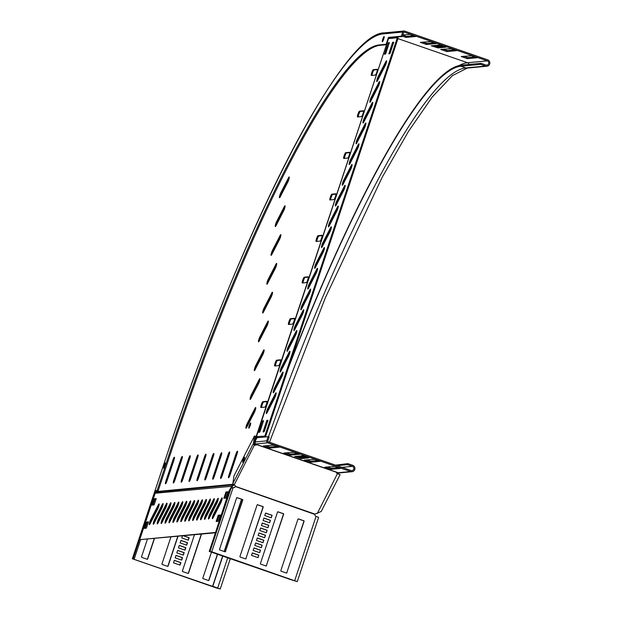 <?xml version="1.0" encoding="UTF-8"?>
<svg xmlns="http://www.w3.org/2000/svg" width="620" height="620" viewBox="0 0 620 620"><rect width="100%" height="100%" fill="white"/><g stroke="black" fill="none" stroke-linecap="round" stroke-linejoin="round"><path stroke-width="0.93" d="M222.053 499.41L214.559 514.011A3.069 0.504 -70.9 0 0 213.714 516.08A3.069 0.504 -70.9 0 0 213.327 517.421M213.745 513.724A3.069 0.504 -70.9 0 0 212.9 515.801A3.069 0.504 -70.9 0 0 212.443 518.646A3.069 0.504 -70.9 0 0 213.156 517.762L220.821 502.82A3.069 0.504 -70.9 0 0 221.968 499.743A3.069 0.504 -70.9 0 0 222.123 497.907A3.069 0.504 -70.9 0 0 221.41 498.79L213.745 513.724L214.559 514.011M214.171 500.162L206.677 514.763A3.069 0.504 -70.9 0 0 205.832 516.832A3.069 0.504 -70.9 0 0 205.445 518.173M205.863 514.476A3.069 0.504 -70.9 0 0 205.019 516.553A3.069 0.504 -70.9 0 0 204.561 519.397A3.069 0.504 -70.9 0 0 205.274 518.514L212.939 503.572A3.069 0.504 -70.9 0 0 214.086 500.495A3.069 0.504 -70.9 0 0 214.241 498.658A3.069 0.504 -70.9 0 0 213.528 499.542L205.863 514.476L206.677 514.763M218.116 499.782L210.622 514.391A3.069 0.504 -70.9 0 0 209.777 516.46A3.069 0.504 -70.9 0 0 209.389 517.801M209.8 514.104A3.069 0.504 -70.9 0 0 208.956 516.173A3.069 0.504 -70.9 0 0 208.506 519.025A3.069 0.504 -70.9 0 0 209.211 518.142L216.884 503.2A3.069 0.504 -70.9 0 0 218.031 500.123A3.069 0.504 -70.9 0 0 218.178 498.279A3.069 0.504 -70.9 0 0 217.473 499.162L209.8 514.104L210.622 514.391M210.234 500.534L202.74 515.135A3.069 0.504 -70.9 0 0 201.895 517.212A3.069 0.504 -70.9 0 0 201.508 518.553M201.919 514.856A3.069 0.504 -70.9 0 0 201.074 516.925A3.069 0.504 -70.9 0 0 200.624 519.777A3.069 0.504 -70.9 0 0 201.329 518.886L209.002 503.952A3.069 0.504 -70.9 0 0 210.149 500.875A3.069 0.504 -70.9 0 0 210.296 499.03A3.069 0.504 -70.9 0 0 209.583 499.914L201.919 514.856L202.74 515.135M206.29 500.914L198.795 515.514A3.069 0.504 -70.9 0 0 197.951 517.584A3.069 0.504 -70.9 0 0 197.563 518.925M197.982 515.228A3.069 0.504 -70.9 0 0 197.137 517.297A3.069 0.504 -70.9 0 0 196.68 520.149A3.069 0.504 -70.9 0 0 197.392 519.265L205.057 504.324A3.069 0.504 -70.9 0 0 206.204 501.247A3.069 0.504 -70.9 0 0 206.359 499.41A3.069 0.504 -70.9 0 0 205.646 500.293L197.982 515.228L198.795 515.514M202.353 501.286L194.858 515.886A3.069 0.504 -70.9 0 0 194.014 517.964A3.069 0.504 -70.9 0 0 193.626 519.304M194.037 515.607A3.069 0.504 -70.9 0 0 193.192 517.677A3.069 0.504 -70.9 0 0 192.743 520.529A3.069 0.504 -70.9 0 0 193.448 519.638L201.12 504.703A3.069 0.504 -70.9 0 0 202.267 501.627A3.069 0.504 -70.9 0 0 202.415 499.782A3.069 0.504 -70.9 0 0 201.702 500.666L194.037 515.607L194.858 515.886M198.408 501.665L190.913 516.266A3.069 0.504 -70.9 0 0 190.069 518.336A3.069 0.504 -70.9 0 0 189.681 519.676M190.1 515.98A3.069 0.504 -70.9 0 0 189.255 518.049A3.069 0.504 -70.9 0 0 188.798 520.901A3.069 0.504 -70.9 0 0 189.511 520.017L197.175 505.075A3.069 0.504 -70.9 0 0 198.323 501.999A3.069 0.504 -70.9 0 0 198.478 500.162A3.069 0.504 -70.9 0 0 197.764 501.045L190.1 515.98L190.913 516.266M194.471 502.037L186.976 516.638A3.069 0.504 -70.9 0 0 186.132 518.715A3.069 0.504 -70.9 0 0 185.744 520.056M186.155 516.359A3.069 0.504 -70.9 0 0 185.31 518.429A3.069 0.504 -70.9 0 0 184.861 521.281A3.069 0.504 -70.9 0 0 185.566 520.389L193.239 505.455A3.069 0.504 -70.9 0 0 194.386 502.378A3.069 0.504 -70.9 0 0 194.533 500.534A3.069 0.504 -70.9 0 0 193.82 501.417L186.155 516.359L186.976 516.638M190.526 502.417L183.032 517.018A3.069 0.504 -70.9 0 0 182.187 519.087A3.069 0.504 -70.9 0 0 181.8 520.428M182.218 516.731A3.069 0.504 -70.9 0 0 181.373 518.8A3.069 0.504 -70.9 0 0 180.916 521.653A3.069 0.504 -70.9 0 0 181.629 520.769L189.294 505.827A3.069 0.504 -70.9 0 0 190.441 502.75A3.069 0.504 -70.9 0 0 190.596 500.914A3.069 0.504 -70.9 0 0 189.883 501.797L182.218 516.731L183.032 517.018M186.589 502.789L179.095 517.39A3.069 0.504 -70.9 0 0 178.242 519.459A3.069 0.504 -70.9 0 0 177.863 520.808M178.273 517.111A3.069 0.504 -70.9 0 0 177.429 519.18A3.069 0.504 -70.9 0 0 176.979 522.025A3.069 0.504 -70.9 0 0 177.684 521.141L185.357 506.207A3.069 0.504 -70.9 0 0 186.504 503.13A3.069 0.504 -70.9 0 0 186.651 501.286A3.069 0.504 -70.9 0 0 185.938 502.169L178.273 517.111L179.095 517.39M182.644 503.169L175.15 517.77A3.069 0.504 -70.9 0 0 174.305 519.839A3.069 0.504 -70.9 0 0 173.918 521.18M174.336 517.483A3.069 0.504 -70.9 0 0 173.484 519.552A3.069 0.504 -70.9 0 0 173.034 522.404A3.069 0.504 -70.9 0 0 173.747 521.521L181.412 506.579A3.069 0.504 -70.9 0 0 182.559 503.502A3.069 0.504 -70.9 0 0 182.714 501.665A3.069 0.504 -70.9 0 0 182.001 502.549L174.336 517.483L175.15 517.77M178.707 503.541L171.213 518.142A3.069 0.504 -70.9 0 0 170.361 520.211A3.069 0.504 -70.9 0 0 169.981 521.56M170.392 517.863A3.069 0.504 -70.9 0 0 169.547 519.932A3.069 0.504 -70.9 0 0 169.09 522.776A3.069 0.504 -70.9 0 0 169.803 521.893L177.475 506.959A3.069 0.504 -70.9 0 0 178.622 503.882A3.069 0.504 -70.9 0 0 178.769 502.037A3.069 0.504 -70.9 0 0 178.056 502.921L170.392 517.863L171.213 518.142M174.763 503.921L167.268 518.521A3.069 0.504 -70.9 0 0 166.424 520.591A3.069 0.504 -70.9 0 0 166.036 521.932M166.454 518.235A3.069 0.504 -70.9 0 0 165.602 520.304A3.069 0.504 -70.9 0 0 165.153 523.156A3.069 0.504 -70.9 0 0 165.866 522.273L173.53 507.331A3.069 0.504 -70.9 0 0 174.677 504.254A3.069 0.504 -70.9 0 0 174.832 502.417A3.069 0.504 -70.9 0 0 174.119 503.3L166.454 518.235L167.268 518.521M170.826 504.293L163.331 518.894A3.069 0.504 -70.9 0 0 162.479 520.963A3.069 0.504 -70.9 0 0 162.099 522.311M162.51 518.615A3.069 0.504 -70.9 0 0 161.665 520.684A3.069 0.504 -70.9 0 0 161.208 523.528A3.069 0.504 -70.9 0 0 161.921 522.644L169.593 507.71A3.069 0.504 -70.9 0 0 170.74 504.634A3.069 0.504 -70.9 0 0 170.888 502.789A3.069 0.504 -70.9 0 0 170.175 503.673L162.51 518.615L163.331 518.894M166.881 504.672L159.387 519.273A3.069 0.504 -70.9 0 0 158.542 521.343A3.069 0.504 -70.9 0 0 158.154 522.683M158.573 518.986A3.069 0.504 -70.9 0 0 157.72 521.056A3.069 0.504 -70.9 0 0 157.271 523.908A3.069 0.504 -70.9 0 0 157.984 523.024L165.649 508.082A3.069 0.504 -70.9 0 0 166.796 505.006A3.069 0.504 -70.9 0 0 166.951 503.169A3.069 0.504 -70.9 0 0 166.238 504.052L158.573 518.986L159.387 519.273M162.944 505.044L155.442 519.645A3.069 0.504 -70.9 0 0 154.597 521.714A3.069 0.504 -70.9 0 0 154.217 523.063M154.628 519.366A3.069 0.504 -70.9 0 0 153.783 521.436A3.069 0.504 -70.9 0 0 153.326 524.28A3.069 0.504 -70.9 0 0 154.039 523.396L161.712 508.462A3.069 0.504 -70.9 0 0 162.858 505.385A3.069 0.504 -70.9 0 0 163.006 503.541A3.069 0.504 -70.9 0 0 162.293 504.424L154.628 519.366L155.442 519.645M158.999 505.424L151.505 520.025A3.069 0.504 -70.9 0 0 150.66 522.094A3.069 0.504 -70.9 0 0 150.273 523.435M150.683 519.738A3.069 0.504 -70.9 0 0 149.839 521.808A3.069 0.504 -70.9 0 0 149.389 524.659A3.069 0.504 -70.9 0 0 150.102 523.776L157.767 508.834A3.069 0.504 -70.9 0 0 158.914 505.757A3.069 0.504 -70.9 0 0 159.069 503.921A3.069 0.504 -70.9 0 0 158.356 504.804L150.683 519.738L151.505 520.025M174.336 458.746A3.069 0.504 -70.9 0 0 173.67 460.435L166.772 481.19A3.069 0.504 -70.9 0 0 166.392 482.5M165.951 480.903A3.069 0.504 -70.9 0 0 165.501 483.755A3.069 0.504 -70.9 0 0 165.54 483.755A3.069 0.504 -70.9 0 0 167.051 480.802L173.957 460.048A3.069 0.504 -70.9 0 0 174.414 457.204A3.069 0.504 -70.9 0 0 172.856 460.156L165.951 480.903L166.772 481.19M255.603 409.014L248.108 423.615A3.069 0.504 -70.9 0 0 246.876 427.033M254.96 408.394L247.287 423.336A3.069 0.504 -70.9 0 0 246.14 426.413A3.069 0.504 -70.9 0 0 245.993 428.25A3.069 0.504 -70.9 0 0 246.031 428.257A3.069 0.504 -70.9 0 0 246.706 427.366L254.371 412.432A3.069 0.504 109.1 0 0 255.215 410.363A3.069 0.504 109.1 0 0 255.672 407.511A3.069 0.504 109.1 0 0 254.96 408.394L255.68 408.642M182.218 457.994A3.069 0.504 -70.9 0 0 181.552 459.683L174.654 480.438A3.069 0.504 -70.9 0 0 174.274 481.748M173.833 480.151A3.069 0.504 -70.9 0 0 173.383 483.003A3.069 0.504 -70.9 0 0 173.422 483.003A3.069 0.504 -70.9 0 0 174.941 480.05L181.838 459.296A3.069 0.504 -70.9 0 0 182.296 456.452A3.069 0.504 -70.9 0 0 180.738 459.404L173.833 480.151L174.654 480.438M190.1 457.242A3.069 0.504 -70.9 0 0 189.433 458.932L182.536 479.686A3.069 0.504 -70.9 0 0 182.156 480.996M181.714 479.4A3.069 0.504 -70.9 0 0 181.265 482.252A3.069 0.504 -70.9 0 0 181.304 482.252A3.069 0.504 -70.9 0 0 182.823 479.299L189.72 458.544A3.069 0.504 -70.9 0 0 190.177 455.7A3.069 0.504 -70.9 0 0 188.619 458.653L181.714 479.4L182.536 479.686M197.982 456.49A3.069 0.504 -70.9 0 0 197.315 458.18L190.417 478.935A3.069 0.504 -70.9 0 0 190.038 480.244M189.596 478.648A3.069 0.504 -70.9 0 0 189.147 481.5A3.069 0.504 -70.9 0 0 189.185 481.507A3.069 0.504 -70.9 0 0 190.704 478.547L197.602 457.793A3.069 0.504 -70.9 0 0 198.059 454.948A3.069 0.504 -70.9 0 0 196.501 457.901L189.596 478.648L190.417 478.935M205.863 455.739A3.069 0.504 -70.9 0 0 205.197 457.428L198.299 478.183A3.069 0.504 -70.9 0 0 197.919 479.493M197.478 477.896A3.069 0.504 -70.9 0 0 197.028 480.748A3.069 0.504 -70.9 0 0 197.067 480.756A3.069 0.504 -70.9 0 0 198.586 477.795L205.483 457.041A3.069 0.504 -70.9 0 0 205.941 454.196A3.069 0.504 -70.9 0 0 204.383 457.149L197.478 477.896L198.299 478.183M276.551 264.934L269.057 279.535A3.069 0.504 -70.9 0 0 267.825 282.953M275.908 264.314L268.235 279.256A3.069 0.504 -70.9 0 0 267.088 282.333A3.069 0.504 -70.9 0 0 266.941 284.169A3.069 0.504 -70.9 0 0 266.98 284.177A3.069 0.504 -70.9 0 0 267.646 283.286L275.319 268.351A3.069 0.504 109.1 0 0 276.163 266.282A3.069 0.504 109.1 0 0 276.613 263.43A3.069 0.504 109.1 0 0 275.908 264.314L276.629 264.562M272.358 293.748L264.864 308.349A3.069 0.504 -70.9 0 0 263.632 311.767M271.715 293.128L264.05 308.07A3.069 0.504 -70.9 0 0 262.903 311.147A3.069 0.504 -70.9 0 0 262.748 312.992A3.069 0.504 -70.9 0 0 262.787 312.992A3.069 0.504 -70.9 0 0 263.461 312.1L271.126 297.166A3.069 0.504 109.1 0 0 271.971 295.097A3.069 0.504 109.1 0 0 272.428 292.245A3.069 0.504 109.1 0 0 271.715 293.128L272.436 293.384M280.736 236.119L273.242 250.72A3.069 0.504 -70.9 0 0 272.01 254.138M280.093 235.499L272.428 250.441A3.069 0.504 -70.9 0 0 271.281 253.518A3.069 0.504 -70.9 0 0 271.126 255.355A3.069 0.504 -70.9 0 0 271.165 255.363A3.069 0.504 -70.9 0 0 271.839 254.471L279.504 239.529A3.069 0.504 109.1 0 0 280.349 237.46A3.069 0.504 109.1 0 0 280.806 234.616A3.069 0.504 109.1 0 0 280.093 235.499L280.821 235.747M289.114 178.49L281.62 193.091A3.069 0.504 -70.9 0 0 280.395 196.501M288.471 177.863L280.806 192.805A3.069 0.504 -70.9 0 0 279.659 195.881A3.069 0.504 -70.9 0 0 279.504 197.726A3.069 0.504 -70.9 0 0 279.543 197.726A3.069 0.504 -70.9 0 0 280.217 196.842L287.889 181.9A3.069 0.504 109.1 0 0 288.734 179.831A3.069 0.504 109.1 0 0 289.183 176.979A3.069 0.504 109.1 0 0 288.471 177.863L289.199 178.118M237.39 452.732A3.069 0.504 -70.9 0 0 236.724 454.421L229.826 475.176A3.069 0.504 -70.9 0 0 229.447 476.486M229.005 474.897A3.069 0.504 -70.9 0 0 228.555 477.741A3.069 0.504 -70.9 0 0 228.594 477.749A3.069 0.504 -70.9 0 0 230.113 474.788L237.011 454.034A3.069 0.504 -70.9 0 0 237.468 451.189A3.069 0.504 -70.9 0 0 235.91 454.142L229.005 474.897L229.826 475.176M268.173 322.571L260.679 337.172A3.069 0.504 -70.9 0 0 259.447 340.582M267.522 321.943L259.858 336.885A3.069 0.504 -70.9 0 0 258.711 339.962A3.069 0.504 -70.9 0 0 258.563 341.806A3.069 0.504 -70.9 0 0 258.594 341.806A3.069 0.504 -70.9 0 0 259.269 340.923L266.941 325.981A3.069 0.504 109.1 0 0 267.786 323.911A3.069 0.504 109.1 0 0 268.235 321.059A3.069 0.504 109.1 0 0 267.522 321.943L268.251 322.199M263.981 351.385L256.486 365.986A3.069 0.504 -70.9 0 0 255.254 369.396M263.337 350.765L255.665 365.699A3.069 0.504 -70.9 0 0 254.526 368.776A3.069 0.504 -70.9 0 0 254.371 370.621A3.069 0.504 -70.9 0 0 254.409 370.628A3.069 0.504 -70.9 0 0 255.083 369.737L262.748 354.795A3.069 0.504 109.1 0 0 263.593 352.726A3.069 0.504 109.1 0 0 264.05 349.882A3.069 0.504 109.1 0 0 263.337 350.765L264.058 351.013M259.788 380.2L252.294 394.8A3.069 0.504 -70.9 0 0 251.069 398.218M259.144 379.579L251.48 394.522A3.069 0.504 -70.9 0 0 250.333 397.598A3.069 0.504 -70.9 0 0 250.178 399.435A3.069 0.504 -70.9 0 0 250.217 399.443A3.069 0.504 -70.9 0 0 250.891 398.552L258.563 383.61A3.069 0.504 109.1 0 0 259.408 381.54A3.069 0.504 109.1 0 0 259.858 378.696A3.069 0.504 109.1 0 0 259.144 379.579L259.873 379.828M229.508 453.483A3.069 0.504 -70.9 0 0 228.842 455.173L221.945 475.928A3.069 0.504 -70.9 0 0 221.565 477.237M221.123 475.649A3.069 0.504 -70.9 0 0 220.674 478.493A3.069 0.504 -70.9 0 0 220.712 478.5A3.069 0.504 -70.9 0 0 222.231 475.54L229.129 454.786A3.069 0.504 -70.9 0 0 229.586 451.941A3.069 0.504 -70.9 0 0 228.028 454.894L221.123 475.649L221.945 475.928M221.627 454.235A3.069 0.504 -70.9 0 0 220.96 455.925L214.063 476.679A3.069 0.504 -70.9 0 0 213.683 477.989M213.241 476.393A3.069 0.504 -70.9 0 0 212.792 479.245A3.069 0.504 -70.9 0 0 212.831 479.252A3.069 0.504 -70.9 0 0 214.35 476.292L221.247 455.537A3.069 0.504 -70.9 0 0 221.704 452.693A3.069 0.504 -70.9 0 0 220.147 455.646L213.241 476.393L214.063 476.679M213.745 454.987A3.069 0.504 -70.9 0 0 213.078 456.677L206.181 477.431A3.069 0.504 -70.9 0 0 205.801 478.741M205.36 477.144A3.069 0.504 -70.9 0 0 204.91 479.996A3.069 0.504 -70.9 0 0 204.949 480.004A3.069 0.504 -70.9 0 0 206.468 477.043L213.365 456.289A3.069 0.504 -70.9 0 0 213.822 453.445A3.069 0.504 -70.9 0 0 212.265 456.397L205.36 477.144L206.181 477.431M284.929 207.305L277.435 221.906A3.069 0.504 -70.9 0 0 276.202 225.316M284.286 206.685L276.613 221.619A3.069 0.504 -70.9 0 0 275.466 224.696A3.069 0.504 -70.9 0 0 275.319 226.54A3.069 0.504 -70.9 0 0 275.358 226.54A3.069 0.504 -70.9 0 0 276.032 225.657L283.697 210.715A3.069 0.504 109.1 0 0 284.541 208.646A3.069 0.504 109.1 0 0 284.999 205.801A3.069 0.504 109.1 0 0 284.286 206.685L285.006 206.933M276.032 392.801A3.069 0.504 109.1 0 1 276.071 392.801A3.069 0.504 109.1 0 1 275.916 394.646A3.069 0.504 109.1 0 1 274.769 397.722L267.104 412.657A3.069 0.504 109.1 0 1 266.391 413.54A3.069 0.504 109.1 0 1 266.538 411.703A3.069 0.504 109.1 0 1 267.685 408.627L275.358 393.685A3.069 0.504 109.1 0 1 276.032 392.801M289.835 351.292A3.069 0.504 109.1 0 1 289.873 351.3A3.069 0.504 109.1 0 1 289.726 353.137A3.069 0.504 109.1 0 1 288.579 356.213L280.906 371.155A3.069 0.504 109.1 0 1 280.194 372.039A3.069 0.504 109.1 0 1 280.349 370.194A3.069 0.504 109.1 0 1 281.496 367.118L289.16 352.183A3.069 0.504 109.1 0 1 289.835 351.292M282.929 372.047A3.069 0.504 109.1 0 1 282.968 372.047A3.069 0.504 109.1 0 1 282.821 373.891A3.069 0.504 109.1 0 1 281.674 376.968L274.001 391.91A3.069 0.504 109.1 0 1 273.296 392.793A3.069 0.504 109.1 0 1 273.443 390.949A3.069 0.504 109.1 0 1 274.59 387.872L282.263 372.93A3.069 0.504 109.1 0 1 282.929 372.047M296.74 330.545A3.069 0.504 109.1 0 1 296.779 330.545A3.069 0.504 109.1 0 1 296.624 332.39A3.069 0.504 109.1 0 1 295.476 335.466L287.812 350.401A3.069 0.504 109.1 0 1 287.099 351.284A3.069 0.504 109.1 0 1 287.254 349.447A3.069 0.504 109.1 0 1 288.401 346.371L296.065 331.429A3.069 0.504 109.1 0 1 296.74 330.545M303.645 309.791A3.069 0.504 109.1 0 1 303.684 309.791A3.069 0.504 109.1 0 1 303.529 311.635A3.069 0.504 109.1 0 1 302.382 314.712L294.717 329.654A3.069 0.504 109.1 0 1 294.004 330.538A3.069 0.504 109.1 0 1 294.151 328.693A3.069 0.504 109.1 0 1 295.298 325.616L302.971 310.674A3.069 0.504 109.1 0 1 303.645 309.791M310.543 289.036A3.069 0.504 109.1 0 1 310.581 289.044A3.069 0.504 109.1 0 1 310.434 290.881A3.069 0.504 109.1 0 1 309.287 293.958L301.615 308.899A3.069 0.504 109.1 0 1 300.909 309.783A3.069 0.504 109.1 0 1 301.056 307.938A3.069 0.504 109.1 0 1 302.204 304.862L309.868 289.928A3.069 0.504 109.1 0 1 310.543 289.036M317.448 268.29A3.069 0.504 109.1 0 1 317.487 268.29A3.069 0.504 109.1 0 1 317.332 270.134A3.069 0.504 109.1 0 1 316.192 273.211L308.52 288.145A3.069 0.504 109.1 0 1 307.807 289.029A3.069 0.504 109.1 0 1 307.962 287.192A3.069 0.504 109.1 0 1 309.109 284.115L316.774 269.173A3.069 0.504 109.1 0 1 317.448 268.29M324.353 247.535A3.069 0.504 109.1 0 1 324.392 247.535A3.069 0.504 109.1 0 1 324.237 249.379A3.069 0.504 109.1 0 1 323.09 252.456L315.425 267.398A3.069 0.504 109.1 0 1 314.712 268.282A3.069 0.504 109.1 0 1 314.867 266.437A3.069 0.504 109.1 0 1 316.014 263.361L323.679 248.419A3.069 0.504 109.1 0 1 324.353 247.535M331.258 226.781A3.069 0.504 109.1 0 1 331.297 226.788A3.069 0.504 109.1 0 1 331.142 228.625A3.069 0.504 109.1 0 1 329.995 231.702L322.33 246.644A3.069 0.504 109.1 0 1 321.617 247.527A3.069 0.504 109.1 0 1 321.764 245.683A3.069 0.504 109.1 0 1 322.912 242.614L330.584 227.672A3.069 0.504 109.1 0 1 331.258 226.781M338.156 206.034A3.069 0.504 109.1 0 1 338.195 206.034A3.069 0.504 109.1 0 1 338.047 207.878A3.069 0.504 109.1 0 1 336.9 210.955L329.228 225.889A3.069 0.504 109.1 0 1 328.515 226.773A3.069 0.504 109.1 0 1 328.67 224.936A3.069 0.504 109.1 0 1 329.817 221.859L337.481 206.917A3.069 0.504 109.1 0 1 338.156 206.034M345.061 185.279A3.069 0.504 109.1 0 1 345.1 185.279A3.069 0.504 109.1 0 1 344.945 187.124A3.069 0.504 109.1 0 1 343.798 190.201L336.133 205.142A3.069 0.504 109.1 0 1 335.42 206.026A3.069 0.504 109.1 0 1 335.575 204.181A3.069 0.504 109.1 0 1 336.722 201.105L344.387 186.163A3.069 0.504 109.1 0 1 345.061 185.279M351.966 164.525A3.069 0.504 109.1 0 1 352.005 164.533A3.069 0.504 109.1 0 1 351.85 166.369A3.069 0.504 109.1 0 1 350.703 169.446L343.038 184.388A3.069 0.504 109.1 0 1 342.325 185.272A3.069 0.504 109.1 0 1 342.48 183.435A3.069 0.504 109.1 0 1 343.62 180.358L351.292 165.416A3.069 0.504 109.1 0 1 351.966 164.525M358.872 143.778A3.069 0.504 109.1 0 1 358.91 143.778A3.069 0.504 109.1 0 1 358.755 145.623A3.069 0.504 109.1 0 1 357.608 148.699L349.944 163.633A3.069 0.504 109.1 0 1 349.231 164.517A3.069 0.504 109.1 0 1 349.378 162.68A3.069 0.504 109.1 0 1 350.525 159.603L358.197 144.661A3.069 0.504 109.1 0 1 358.872 143.778M365.769 123.024A3.069 0.504 109.1 0 1 365.808 123.024A3.069 0.504 109.1 0 1 365.661 124.868A3.069 0.504 109.1 0 1 364.513 127.945L356.841 142.887A3.069 0.504 109.1 0 1 356.128 143.77A3.069 0.504 109.1 0 1 356.283 141.926A3.069 0.504 109.1 0 1 357.43 138.849L365.095 123.915A3.069 0.504 109.1 0 1 365.769 123.024M372.674 102.269A3.069 0.504 109.1 0 1 372.713 102.277A3.069 0.504 109.1 0 1 372.558 104.114A3.069 0.504 109.1 0 1 371.411 107.19L363.746 122.132A3.069 0.504 109.1 0 1 363.033 123.016A3.069 0.504 109.1 0 1 363.188 121.179A3.069 0.504 109.1 0 1 364.335 118.102L372 103.16A3.069 0.504 109.1 0 1 372.674 102.269M379.579 81.522A3.069 0.504 109.1 0 1 379.618 81.522A3.069 0.504 109.1 0 1 379.463 83.367A3.069 0.504 109.1 0 1 378.316 86.444L370.651 101.378A3.069 0.504 109.1 0 1 369.938 102.261A3.069 0.504 109.1 0 1 370.094 100.425A3.069 0.504 109.1 0 1 371.233 97.348L378.905 82.406A3.069 0.504 109.1 0 1 379.579 81.522M386.477 60.768A3.069 0.504 109.1 0 1 386.516 60.768A3.069 0.504 109.1 0 1 386.369 62.612A3.069 0.504 109.1 0 1 385.221 65.689L377.557 80.631A3.069 0.504 109.1 0 1 376.844 81.515A3.069 0.504 109.1 0 1 376.991 79.67A3.069 0.504 109.1 0 1 378.138 76.593L385.81 61.659A3.069 0.504 109.1 0 1 386.477 60.768M376.813 72.129A3.069 0.504 109.1 0 1 375.294 75.09L371.357 75.462A3.069 0.504 109.1 0 1 371.318 75.462A3.069 0.504 109.1 0 1 371.806 72.501A3.069 0.504 109.1 0 1 373.287 69.649L377.231 69.277A3.069 0.504 109.1 0 1 377.27 69.277A3.069 0.504 109.1 0 1 376.813 72.129M363.01 113.631A3.069 0.504 109.1 0 1 361.491 116.591L357.546 116.963A3.069 0.504 109.1 0 1 357.507 116.963A3.069 0.504 109.1 0 1 357.996 114.002A3.069 0.504 109.1 0 1 359.484 111.158L363.421 110.779A3.069 0.504 109.1 0 1 363.46 110.786A3.069 0.504 109.1 0 1 363.01 113.631M349.2 155.139A3.069 0.504 109.1 0 1 347.68 158.092L343.744 158.472A3.069 0.504 109.1 0 1 343.705 158.464A3.069 0.504 109.1 0 1 344.193 155.512A3.069 0.504 109.1 0 1 345.673 152.66L349.618 152.287A3.069 0.504 109.1 0 1 349.657 152.287A3.069 0.504 109.1 0 1 349.2 155.139M335.397 196.641A3.069 0.504 109.1 0 1 333.878 199.601L329.933 199.973A3.069 0.504 109.1 0 1 329.894 199.973A3.069 0.504 109.1 0 1 330.382 197.013A3.069 0.504 109.1 0 1 331.871 194.161L335.808 193.789A3.069 0.504 109.1 0 1 335.846 193.789A3.069 0.504 109.1 0 1 335.397 196.641M321.586 238.142A3.069 0.504 109.1 0 1 320.067 241.103L316.13 241.475A3.069 0.504 109.1 0 1 316.091 241.475A3.069 0.504 109.1 0 1 316.58 238.514A3.069 0.504 109.1 0 1 318.06 235.67L322.005 235.29A3.069 0.504 109.1 0 1 322.044 235.298A3.069 0.504 109.1 0 1 321.586 238.142M266.36 404.163A3.069 0.504 109.1 0 1 264.841 407.115L260.904 407.495A3.069 0.504 109.1 0 1 260.865 407.487A3.069 0.504 109.1 0 1 261.353 404.535A3.069 0.504 109.1 0 1 262.834 401.683L266.778 401.311A3.069 0.504 109.1 0 1 266.817 401.311A3.069 0.504 109.1 0 1 266.36 404.163M280.17 362.654A3.069 0.504 109.1 0 1 278.651 365.614L274.707 365.986A3.069 0.504 109.1 0 1 274.668 365.986A3.069 0.504 109.1 0 1 275.164 363.026A3.069 0.504 109.1 0 1 276.644 360.181L280.581 359.801A3.069 0.504 109.1 0 1 280.62 359.809A3.069 0.504 109.1 0 1 280.17 362.654M293.973 321.152A3.069 0.504 109.1 0 1 292.454 324.113L288.517 324.485A3.069 0.504 109.1 0 1 288.478 324.485A3.069 0.504 109.1 0 1 288.966 321.524A3.069 0.504 109.1 0 1 290.447 318.672L294.392 318.3A3.069 0.504 109.1 0 1 294.43 318.3A3.069 0.504 109.1 0 1 293.973 321.152M307.784 279.651A3.069 0.504 109.1 0 1 306.264 282.604L302.32 282.983A3.069 0.504 109.1 0 1 302.281 282.976A3.069 0.504 109.1 0 1 302.769 280.023A3.069 0.504 109.1 0 1 304.257 277.171L308.194 276.799A3.069 0.504 109.1 0 1 308.233 276.799A3.069 0.504 109.1 0 1 307.784 279.651M250.356 425.025A2.72 0.449 -70.9 0 0 250.046 425.878A2.72 0.449 -70.9 0 0 249.899 426.351M250.201 425.506A2.72 0.449 -70.9 0 0 250.604 422.979A2.72 0.449 -70.9 0 0 249.225 425.599A2.72 0.449 -70.9 0 0 248.829 428.118A2.72 0.449 -70.9 0 0 250.201 425.506M255.324 442.238L254.681 442.3M390.151 38.456L390.406 37.681M386.477 44.686L380.393 45.268L379.378 44.911L386.151 44.26L388.43 37.417L389.453 37.766L389.197 38.549L389.461 37.766M234.531 484.483L232.407 486.235L155.178 493.241A1.751 1.728 -95.4 0 1 156.046 492.233L156.449 492.032A0.876 0.86 84.6 0 0 156.883 491.528L156.829 491.017M255.394 443.835L254.572 443.556L254.75 444.362A1.751 1.31 -171.7 0 0 256.393 444.292M255.363 443.897L255.076 444.447M372.023 75.4A3.069 0.504 109.1 0 1 372.853 72.153A3.069 0.504 109.1 0 1 374.108 69.936L377.371 69.626M358.221 116.901A3.069 0.504 109.1 0 1 359.042 113.662A3.069 0.504 109.1 0 1 360.298 111.437L363.568 111.127M344.41 158.41A3.069 0.504 109.1 0 1 345.239 155.163A3.069 0.504 109.1 0 1 346.495 152.946L349.757 152.629M330.607 199.911A3.069 0.504 109.1 0 1 331.429 196.664A3.069 0.504 109.1 0 1 332.684 194.448L335.955 194.138M316.797 241.412A3.069 0.504 109.1 0 1 317.626 238.173A3.069 0.504 109.1 0 1 318.882 235.949L322.152 235.639M261.57 407.425A3.069 0.504 109.1 0 1 262.399 404.186A3.069 0.504 109.1 0 1 263.655 401.969L266.925 401.651M275.381 365.924A3.069 0.504 109.1 0 1 276.202 362.685A3.069 0.504 109.1 0 1 277.458 360.46L280.728 360.15M289.183 324.423A3.069 0.504 109.1 0 1 290.013 321.175A3.069 0.504 109.1 0 1 291.268 318.959L294.539 318.649M302.994 282.922A3.069 0.504 109.1 0 1 303.815 279.674A3.069 0.504 109.1 0 1 305.071 277.458L308.341 277.14M255.487 441.277L254.665 440.998L388.492 38.626L254.634 442.045M264.934 435.79L397.335 37.774L398.156 38.053L265.748 436.077L256.944 436.558L265.748 436.077M263.066 431.954L266.716 420.755L267.972 420.228L264.322 431.427L263.066 431.954M258.649 432.373L262.299 421.174L263.562 420.654L259.912 431.853L258.649 432.373M389.337 42.555L385.687 53.754L384.431 54.273L388.074 43.075L389.344 42.555M393.747 42.129L390.096 53.328L388.833 53.855L392.491 42.656L393.762 42.137M256.944 436.558L254.665 440.998M397.335 37.774L388.523 38.611M257.765 436.837L257.308 437.728M267.274 412.323A3.069 0.504 109.1 0 1 268.507 408.906L276.001 394.304M281.085 370.814A3.069 0.504 109.1 0 1 282.309 367.404L289.803 352.803M274.179 391.569A3.069 0.504 109.1 0 1 275.412 388.159L282.906 373.558M287.982 350.067A3.069 0.504 109.1 0 1 289.214 346.65L296.709 332.049M294.887 329.313A3.069 0.504 109.1 0 1 296.12 325.903L303.614 311.302M301.793 308.558A3.069 0.504 109.1 0 1 303.025 305.149L310.519 290.548M308.69 287.812A3.069 0.504 109.1 0 1 309.923 284.394L317.417 269.793M315.596 267.057A3.069 0.504 109.1 0 1 316.828 263.647L324.322 249.046M322.501 246.31A3.069 0.504 109.1 0 1 323.733 242.893L331.227 228.292M329.406 225.556A3.069 0.504 109.1 0 1 330.638 222.138L338.132 207.537M336.303 204.802A3.069 0.504 109.1 0 1 337.536 201.392L345.03 186.791M343.209 184.055A3.069 0.504 109.1 0 1 344.441 180.637L351.935 166.036M350.114 163.3A3.069 0.504 109.1 0 1 351.346 159.883L358.841 145.282M357.019 142.546A3.069 0.504 109.1 0 1 358.244 139.136L365.746 124.535M363.917 121.799A3.069 0.504 109.1 0 1 365.149 118.381L372.643 103.78M370.822 101.044A3.069 0.504 109.1 0 1 372.054 97.627L379.548 83.026M377.727 80.29A3.069 0.504 109.1 0 1 378.96 76.88L386.454 62.279M263.926 431.869L267.925 420.6M259.517 432.287L263.508 421.019M385.291 54.188L389.29 42.92M389.709 53.77L393.7 42.501M233.5 485.507L233.112 484.716L156.449 492.032M233.012 485.716L232.624 484.933L233.709 484.197M156.046 492.233L232.624 484.933L229.315 490.397L229.842 490.583M231.524 487.963L232.407 486.235M155.178 493.241L139.733 539.656L215.435 532.797M220.24 515.375L219.054 515.491L217 521.436M227.966 492.133L226.781 492.249L224.727 498.193M156.162 498.984L154.977 499.1L152.923 505.036M148.436 522.226L147.25 522.342L145.196 528.279M215.528 532.518L229.315 490.397M139.733 539.656L215.326 532.448M220.224 515.421L220.286 515.011L218.232 515.212L216.132 521.521L218.186 521.319L220.224 515.421M227.958 492.179L228.021 491.768L225.967 491.97L223.859 498.271L225.912 498.077L227.958 492.179M152.125 504.711L152.055 505.122L154.109 504.928L156.217 498.62L154.163 498.813L152.125 504.711L152.939 504.998M144.39 527.953L144.328 528.364L146.382 528.17L148.482 521.862L146.429 522.056L144.39 527.953L145.212 528.24M163.556 468.046A2.72 0.449 -70.9 0 0 164.866 465.519A2.72 0.449 -70.9 0 0 165.3 462.9A2.72 0.449 -70.9 0 0 165.269 462.9A2.72 0.449 -70.9 0 0 163.959 465.418A2.72 0.449 -70.9 0 0 163.525 468.038A2.72 0.449 -70.9 0 0 163.556 468.046M382.757 39.161A2.72 0.449 109.1 0 1 384.137 36.549A2.72 0.449 109.1 0 1 383.733 39.068A2.72 0.449 109.1 0 1 382.354 41.687A2.72 0.449 109.1 0 1 382.757 39.161M388.43 37.417L401.357 36.185L402.736 32.031A1.534 1.511 -95.4 0 1 404.651 31.078L487.63 59.83A3.286 3.232 -95.4 0 1 486.909 66.216A3.286 3.232 -95.4 0 1 485.561 66.053L480.655 64.356L481.004 63.318L485.91 65.015A2.193 2.155 -95.4 0 0 488.738 63.194A2.193 2.155 -95.4 0 0 487.289 60.861L404.31 32.116A0.442 0.434 -95.4 0 0 403.76 32.387L402.38 36.534L389.453 37.766M289.679 364.126A433.117 71.316 -70.9 0 1 461.296 65.193L481.004 63.318M432.186 45.671L439.2 47.895L432.186 45.671M433.132 45.586L440.146 47.802L433.132 45.586M434.078 45.493L441.091 47.717L434.078 45.493M435.023 45.4L442.037 47.624L435.023 45.4M402.489 36.216L406.054 37.417L415.834 36.487L409.696 34.364L402.884 35.014M437.86 45.128L444.873 47.352L437.86 45.128M436.914 45.221L443.928 47.446L436.914 45.221M435.969 45.314L442.982 47.531L435.969 45.314M431.241 45.764L438.255 47.988L431.241 45.764M430.621 41.579L420.352 42.377L426.49 44.501L436.263 43.571L430.621 41.579M451.058 48.662L440.789 49.461L446.927 51.584L456.707 50.646L451.058 48.662M471.495 55.738L461.226 56.544L467.371 58.66L477.152 57.73L471.495 55.738M438.805 45.043L445.819 47.259L438.805 45.043M380.393 45.268A425.444 70.052 -70.9 0 0 170.019 455.142L158.147 490.831L156.845 490.955L156.496 492.001M140.554 539.935L134.207 559.023L133.409 559.101L219.201 588.651L212.606 586.226L222.758 555.706M386.151 44.26L386.57 44.407M379.378 44.911A425.444 70.052 -70.9 0 0 168.996 454.786L157.124 490.482L155.822 490.606L133.184 558.667L132.37 558.76L216.527 588.016L220.24 589L212.606 586.226M402.829 35.177L406.394 36.379L413.633 35.689M422.902 42.137L426.839 43.462L434.07 42.772M443.339 49.212L447.276 50.546L454.507 49.856M463.775 56.296L467.713 57.629L474.943 56.939M269.467 442.254L325.329 297.84L382.145 177.367L408.51 131.332L432.249 97.007L452.36 75.679L467.209 68.091A3.286 3.232 -95.4 0 1 465.86 67.929L460.954 66.231L480.655 64.356M262.942 436.341A433.117 71.316 -70.9 0 0 262.64 437.216M241.537 499.263L224.169 551.475M241.707 499.317L224.339 551.537M222.929 555.768L212.807 586.202M460.954 66.231A432.024 71.137 -70.9 0 0 288.471 367.784M263.144 436.325A432.024 71.137 -70.9 0 0 262.834 437.201M401.357 36.185L402.38 36.534M183.698 535.82L189.147 537.711L188.317 540.198L181.776 537.935L182.435 535.943M180.947 540.423L187.488 542.694L186.659 545.182L180.118 542.911L180.947 540.423M154.427 538.617L147.653 558.976A0.442 0.434 -95.4 0 1 147.103 559.248L141.786 557.403A0.442 0.434 -95.4 0 1 141.515 556.853L147.358 539.284M156.976 510.376L157.937 507.493M163.564 511.136L162.603 514.019M175.979 555.365L182.513 557.628L181.691 560.124L175.15 557.853L175.979 555.365M177.63 550.382L184.171 552.653L183.342 555.14L176.801 552.877L177.63 550.382M179.288 545.406L185.829 547.669L185 550.157L178.459 547.894L179.288 545.406M177.963 536.37L168.09 566.052A0.442 0.434 -95.4 0 1 167.54 566.331L162.231 564.487A0.442 0.434 -95.4 0 1 161.959 563.929L170.903 537.044M181.435 512.825L181.877 512.972M184.62 513.926L184.938 514.034A0.442 0.434 -95.4 0 1 185.055 514.096M201.508 534.122L188.526 573.136A0.442 0.434 -95.4 0 1 187.976 573.407L182.667 571.57A0.442 0.434 -95.4 0 1 182.396 571.012L194.44 534.796M217.705 553.954L208.963 580.219A0.442 0.434 -95.4 0 1 208.421 580.49L203.104 578.654A0.442 0.434 -95.4 0 1 202.833 578.096L211.575 551.831M174.321 560.348L180.862 562.611L180.033 565.099L173.492 562.836L174.321 560.348M157.124 490.482L158.147 490.831M183.497 535.843L188.945 537.726L188.147 540.144M180.916 540.5L187.286 542.709L186.488 545.12M154.225 538.633L147.452 558.992A0.442 0.434 -95.4 0 1 147.18 559.271M163.021 512.19L162.06 515.073M175.948 555.442L182.319 557.651L181.513 560.062M177.607 550.459L183.977 552.668L183.171 555.078M179.265 545.484L185.636 547.692L184.83 550.103M177.769 536.385L167.888 566.076A0.442 0.434 -95.4 0 1 167.625 566.347M184.582 513.995L184.737 514.05A0.442 0.434 -95.4 0 1 184.977 514.251M181.397 512.895L181.838 513.05M201.306 534.146L188.333 573.159A0.442 0.434 -95.4 0 1 188.061 573.43M217.535 553.893L208.769 580.235A0.442 0.434 -95.4 0 1 208.498 580.514M174.29 560.426L180.66 562.635L179.862 565.045M133.184 558.667L134.207 559.023M155.822 490.606L156.845 490.955M243.924 457.986A2.72 0.449 109.1 0 1 244.559 457.204A2.72 0.449 109.1 0 1 244.419 458.839A2.72 0.449 109.1 0 1 243.404 461.559A2.72 0.449 109.1 0 1 242.776 462.342A2.72 0.449 109.1 0 1 242.908 460.714A2.72 0.449 109.1 0 1 243.924 457.986M336.668 472.184A1.751 1.31 -171.7 0 0 336.993 472.665L338.016 473.68M235.383 485.778L235.158 486.801A1.751 1.728 -95.4 0 1 233.097 487.591L230.981 488.351L228.811 492.575L209.242 551.405L211.738 551.8L297.251 581.645L318.61 517.437L316.076 516.344A1.751 1.728 -95.4 0 1 314.921 514.437L315.045 514.135A1.751 1.31 8.3 0 1 316.254 513.6L321.191 511.5L340.062 474.734L337.272 472.936M254.936 440.107L255.494 436.294L254.471 435.938L233.996 475.827L232.888 483.468A1.534 0.984 27.2 0 0 234.166 484.972A1.751 1.31 8.3 0 1 235.29 486.421A1.751 1.31 8.3 0 1 235.274 486.499L314.921 514.437M235.298 486.336L315.045 514.135M254.471 435.938L253.355 443.579A1.534 0.984 27.2 0 0 254.642 445.082A1.751 1.31 -171.7 0 0 256.75 444.664L336.521 472.3A1.751 1.31 -171.7 0 0 336.505 472.386A1.751 1.31 -171.7 0 0 336.892 473.386L340.062 474.734M254.642 442.107L254.378 443.928M256.781 444.478L255.494 443.959L254.781 441.982L256.951 437.759L268.119 436.697L269.142 437.046L267.762 441.2A0.442 0.434 84.6 0 0 268.034 441.758L351.013 470.503A2.193 2.155 84.6 0 0 353.849 468.689A2.193 2.155 84.6 0 0 352.4 466.356L347.495 464.659L337.017 465.659M317.246 513.538L337.637 473.3M288.935 578.63L288.633 578.964L288.765 578.576M297.251 581.645L288.633 578.964M209.242 551.405L288.827 578.948M258.029 557.651L251.488 555.388L252.317 552.9L258.85 555.163L258.029 557.651M258.85 555.163L257.858 557.597M252.286 552.978L258.656 555.179M286.959 572.771A0.442 0.434 -95.4 0 1 286.417 573.043L281.1 571.206A0.442 0.434 -95.4 0 1 280.829 570.648L297.949 519.18A0.442 0.434 -95.4 0 1 298.499 518.909L303.808 520.746A0.442 0.434 -95.4 0 1 304.079 521.304L286.765 572.787A0.442 0.434 -95.4 0 1 286.494 573.066M298.22 518.909A0.442 0.434 -95.4 0 1 298.298 518.925L303.614 520.769A0.442 0.434 -95.4 0 1 303.885 521.327L286.765 572.787M266.522 565.688A0.442 0.434 -95.4 0 1 265.972 565.959L260.663 564.122A0.442 0.434 -95.4 0 1 260.392 563.564L277.512 512.097A0.442 0.434 -95.4 0 1 278.054 511.825L283.371 513.67A0.442 0.434 -95.4 0 1 283.642 514.22L266.321 565.711A0.442 0.434 -95.4 0 1 266.058 565.982M277.783 511.825A0.442 0.434 -95.4 0 1 277.861 511.849L283.177 513.686A0.442 0.434 -95.4 0 1 283.449 514.244L266.321 565.711M246.086 558.605A0.442 0.434 -95.4 0 1 245.536 558.884L240.219 557.039A0.442 0.434 -95.4 0 1 239.948 556.481L257.067 505.021A0.442 0.434 -95.4 0 1 257.618 504.742L262.934 506.587A0.442 0.434 -95.4 0 1 263.206 507.144L245.884 558.628A0.442 0.434 -95.4 0 1 245.613 558.899M257.339 504.742A0.442 0.434 -95.4 0 1 257.424 504.765L262.733 506.602A0.442 0.434 -95.4 0 1 263.004 507.16L245.884 558.628M272.11 515.321L271.281 517.808L264.74 515.546L265.569 513.05L272.11 515.321L271.111 517.754M265.538 513.135L271.909 515.336M263.826 540.221L262.996 542.709L256.455 540.446L257.285 537.958L263.826 540.221L262.826 542.655M257.261 538.036L263.624 540.237M262.167 545.205L261.338 547.692L254.797 545.429L255.626 542.934L262.167 545.205L261.167 547.63M255.603 543.011L261.973 545.22M225.641 551.529A0.442 0.434 -95.4 0 1 225.099 551.8L219.782 549.956A0.442 0.434 -95.4 0 1 219.511 549.398L236.631 497.938A0.442 0.434 -95.4 0 1 237.181 497.666L242.49 499.503A0.442 0.434 -95.4 0 1 242.761 500.061L225.447 551.544A0.442 0.434 -95.4 0 1 225.176 551.816M236.902 497.666A0.442 0.434 -95.4 0 1 236.979 497.682L242.296 499.526A0.442 0.434 -95.4 0 1 242.567 500.077L225.447 551.544M260.508 550.18L259.679 552.676L253.138 550.405L253.968 547.917L260.508 550.18L259.509 552.614M253.944 547.995L260.315 550.204M265.484 535.238L264.655 537.734L258.114 535.463L258.943 532.975L265.484 535.238L264.484 537.672M258.912 533.053L265.283 535.261M267.135 530.263L266.305 532.75L259.772 530.488L260.594 527.992L267.135 530.263L266.135 532.689M260.571 528.07L266.941 530.278M268.793 525.279L267.964 527.767L261.423 525.504L262.252 523.017L268.793 525.279L267.794 527.713M262.229 523.094L268.599 525.303M270.452 520.296L269.623 522.792L263.082 520.521L263.911 518.033L270.452 520.296L269.452 522.73M263.887 518.111L270.258 520.32M234.957 486.816A1.751 1.728 -95.4 0 1 233.717 487.684M336.521 472.3L338.481 472.704L350.672 471.541A3.286 3.232 84.6 0 0 354.919 468.821A3.286 3.232 84.6 0 0 352.741 465.318L347.836 463.621L347.495 464.659M268.119 436.697L266.74 440.843A1.534 1.511 84.6 0 0 267.693 442.796L350.672 471.541M335.521 465.139L347.836 463.621M352.021 471.704L339.822 472.866A3.286 3.232 -95.4 0 1 338.481 472.704M302.111 458.622L295.57 456.351L302.173 458.428M303.056 458.529L296.515 456.266L303.118 458.343M304.002 458.436L297.461 456.173L304.063 458.25M304.947 458.35L298.406 456.08L305.009 458.164M307.784 458.079L301.243 455.808L307.846 457.893M273.567 445.175L263.298 445.982L269.437 448.097L279.217 447.167L273.567 445.175M265.841 445.733L269.778 447.059L277.016 446.369M306.838 458.164L300.297 455.901L306.9 457.979M305.892 458.257L299.351 455.995L305.954 458.071M301.165 458.707L294.624 456.444L301.227 458.521M294.004 452.259L283.735 453.057L289.873 455.181L299.646 454.251L294.004 452.259M286.285 452.817L290.222 454.142L297.453 453.453M314.441 459.343L304.172 460.141L310.31 462.264L320.091 461.327L314.441 459.343M306.722 459.893L310.659 461.226L317.889 460.536M334.878 466.418L324.609 467.224L330.755 469.34L340.535 468.41L334.878 466.418M327.159 466.976L331.096 468.309L338.326 467.62M308.729 457.986L302.188 455.723L308.791 457.8M247.287 423.336L248.108 423.615M268.235 279.256L269.057 279.535M264.05 308.07L264.864 308.349M272.428 250.441L273.242 250.72M280.806 192.805L281.62 193.091M259.858 336.885L260.679 337.172M255.665 365.699L256.486 365.986M251.48 394.522L252.294 394.8M276.613 221.619L277.435 221.906M233.143 484.251L156.883 491.528M257.432 437.712L257.641 437.077M304.257 277.171L305.071 277.458M290.447 318.672L291.268 318.959M276.644 360.181L277.458 360.46M262.834 401.683L263.655 401.969M318.06 235.67L318.882 235.949M331.871 194.161L332.684 194.448M345.673 152.66L346.495 152.946M359.484 111.158L360.298 111.437M373.287 69.649L374.108 69.936M392.708 42.23L393.522 42.517M392.491 42.656L393.305 42.935M388.903 53.444L389.716 53.731M388.291 42.656L389.112 42.935M388.074 43.075L388.895 43.361M384.485 53.87L385.307 54.149M258.711 431.962L259.524 432.249M262.516 420.755L263.337 421.034M262.299 421.174L263.12 421.461M263.128 431.543L263.942 431.83M266.933 420.329L267.747 420.616M266.716 420.755L267.53 421.034M385.81 61.659L386.531 61.907M378.138 76.593L378.96 76.88M378.905 82.406L379.626 82.662M371.233 97.348L372.054 97.627M372 103.16L372.728 103.408M364.335 118.102L365.149 118.381M365.095 123.915L365.823 124.163M357.43 138.849L358.244 139.136M358.197 144.661L358.918 144.917M350.525 159.603L351.346 159.883M351.292 165.416L352.013 165.664M343.62 180.358L344.441 180.637M344.387 186.163L345.115 186.418M336.722 201.105L337.536 201.392M337.481 206.917L338.21 207.173M329.817 221.859L330.638 222.138M330.584 227.672L331.305 227.92M322.912 242.614L323.733 242.893M323.679 248.419L324.399 248.674M316.014 263.361L316.828 263.647M316.774 269.173L317.502 269.429M309.109 284.115L309.923 284.394M309.868 289.928L310.597 290.175M302.204 304.862L303.025 305.149M302.971 310.674L303.692 310.93M295.298 325.616L296.12 325.903M296.065 331.429L296.786 331.685M288.401 346.371L289.214 346.65M282.263 372.93L282.983 373.186M274.59 387.872L275.412 388.159M289.16 352.183L289.889 352.431M281.496 367.118L282.309 367.404M275.358 393.685L276.078 393.933M267.685 408.627L268.507 408.906M212.265 456.397L213.078 456.677M220.147 455.646L220.96 455.925M228.028 454.894L228.842 455.173M235.91 454.142L236.724 454.421M204.383 457.149L205.197 457.428M196.501 457.901L197.315 458.18M188.619 458.653L189.433 458.932M180.738 459.404L181.552 459.683M172.856 460.156L173.67 460.435M146.212 522.482L147.033 522.761M146.429 522.056L147.25 522.342M153.946 499.239L154.76 499.518M154.163 498.813L154.977 499.1M223.929 497.868L224.742 498.147M225.75 492.389L226.563 492.675M225.967 491.97L226.781 492.249M216.194 521.11L217.008 521.389M218.015 515.631L218.837 515.918M218.232 515.212L219.054 515.491M158.356 504.804L159.077 505.052M162.293 504.424L163.021 504.68M166.238 504.052L166.958 504.3M170.175 503.673L170.903 503.928M174.119 503.3L174.84 503.549M178.056 502.921L178.785 503.177M182.001 502.549L182.722 502.797M185.938 502.169L186.667 502.425M189.883 501.797L190.603 502.045M193.82 501.417L194.548 501.673M197.764 501.045L198.485 501.293M201.702 500.666L202.43 500.921M205.646 500.293L206.367 500.542M209.583 499.914L210.312 500.17M217.473 499.162L218.194 499.418M213.528 499.542L214.249 499.79M221.41 498.79L222.131 499.038M397.963 38.618L467.581 62.744A2.193 2.155 -95.4 0 1 469.022 64.457M459.025 65.573A437.503 72.036 -70.9 0 1 467.581 62.744L487.289 60.861M394.196 37.316L395.909 37.905M132.393 558.744L166.881 454.995A437.069 71.966 -70.9 0 1 383.036 33.914L402.736 32.031M383.036 33.914A1.534 1.511 -95.4 0 1 384.315 32.876L404.023 31M268.476 436.813A432.024 71.137 -70.9 0 1 465.86 67.929L485.561 66.053M170.019 455.142L168.996 454.786M467.713 57.629L467.371 58.66M467.224 57.49L466.883 58.528M447.276 50.546L446.927 51.584M446.788 50.414L446.439 51.444M426.839 43.462L426.49 44.501M426.351 43.33L426.002 44.369M406.394 36.379L406.054 37.417M405.906 36.247L405.565 37.285M227.835 557.465L217.713 587.907M254.75 444.362L234.166 484.972M253.355 443.579L232.888 483.468M336.892 473.386L336.993 472.665M230.981 488.351L210.033 551.327M316.076 516.344L294.725 580.553M233.097 487.591L211.738 551.8M256.843 444.54L336.613 472.177M341.922 467.356L352.4 466.356M254.781 441.982L266.74 440.843M255.494 443.959L267.693 442.796M268.948 447.966L269.289 446.927M269.437 448.097L269.778 447.059M289.385 455.049L289.734 454.011M289.873 455.181L290.222 454.142M309.822 462.125L310.171 461.094M310.31 462.264L310.659 461.226M330.266 469.208L330.607 468.17M330.755 469.34L331.096 468.309M257.455 437.712L257.711 436.937M467.209 68.091L486.909 66.216M267.987 446.478L268.336 445.493M132.37 558.76L166.881 454.995C239.831 233.74 342.155 32.147 384.315 32.876M230.431 558.364L220.24 589"/></g></svg>
